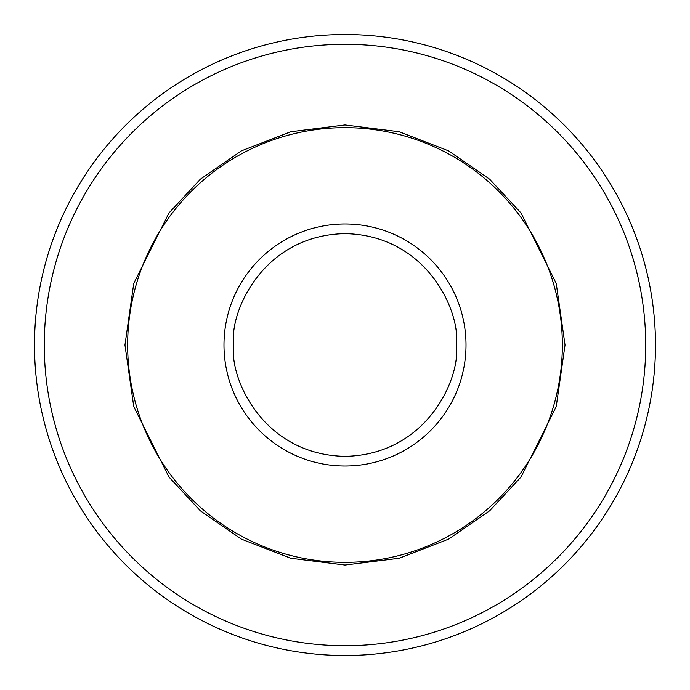 <?xml version="1.0" encoding="UTF-8"?>
<svg xmlns="http://www.w3.org/2000/svg" width="690" height="690" viewBox="0 0 690 690"><rect width="100%" height="100%" fill="white"/><g stroke="black" fill="none" stroke-linecap="round" stroke-linejoin="round"><path stroke-width="1.03" d="M562.35 345A217.35 217.35 0 0 0 345 127.65A217.35 217.35 0 0 0 127.65 345A217.35 217.35 0 0 0 345 562.35A217.35 217.35 0 0 0 562.35 345M655.5 345A310.5 310.5 0 0 0 345 34.5A310.5 310.5 0 0 0 34.5 345A310.5 310.5 0 0 0 345 655.5A310.5 310.5 0 0 0 655.5 345M645.719 345A300.719 300.719 0 0 0 345 44.281A300.719 300.719 0 0 0 44.281 345A300.719 300.719 0 0 0 345 645.719A300.719 300.719 0 0 0 645.719 345M565.041 345L556.235 406.608L521.028 477.023L489.684 510.781L448.552 539.149L399.165 558.27L345 565.041L290.835 558.27L241.448 539.149L200.316 510.781L168.972 477.023L133.765 406.608L124.959 345L133.765 283.392L168.972 212.977L200.316 179.219L241.448 150.851L290.835 131.73L345 124.959L399.165 131.73L448.552 150.851L489.684 179.219L521.028 212.977L556.235 283.392L565.041 345M223.983 345A121.017 121.017 0 0 1 345 223.983A121.017 121.017 0 0 1 466.017 345A121.017 121.017 0 0 1 345 466.017A121.017 121.017 0 0 1 223.983 345M233.66 345C229.184 312.432 262.588 235.178 345 233.66C427.412 235.178 460.817 312.432 456.34 345C460.817 377.568 427.412 454.822 345 456.34C262.588 454.822 229.184 377.568 233.66 345"/></g></svg>
